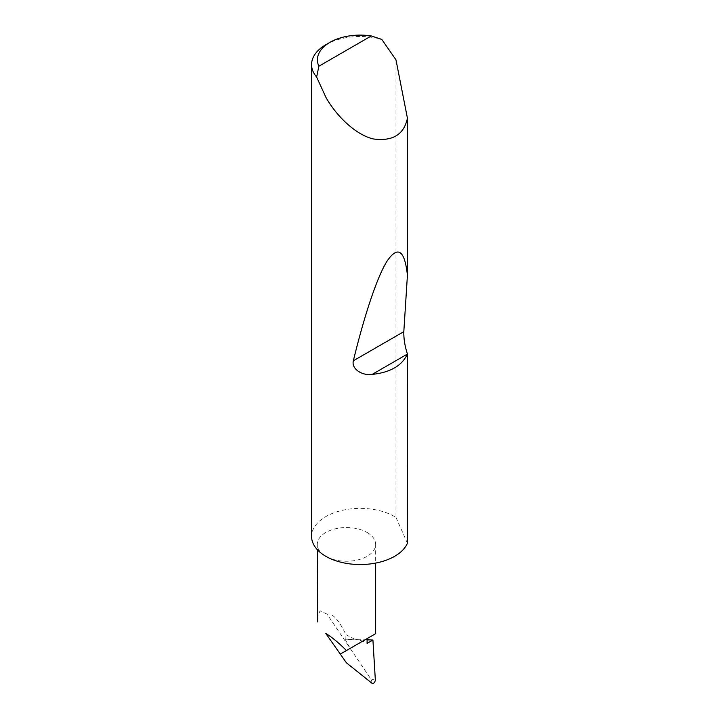 <?xml version="1.0" encoding="UTF-8"?>
<svg xmlns="http://www.w3.org/2000/svg" width="719" height="719" viewBox="0 0 719 719"><rect width="100%" height="100%" fill="white"/><g stroke="black" fill="none" stroke-linecap="round" stroke-linejoin="round"><path stroke-width="0.54" stroke-dasharray="3.6 2.7" d="M325.824 44.731A48.649 28.086 180 0 1 381.807 39.419M395.971 59.839L395.971 517.401A48.649 28.086 -0 0 0 394.623 516.593A48.649 28.086 -0 0 0 341.606 510.508A48.649 28.086 -0 0 0 311.579 536.455M367.103 532.482A29.191 16.852 180 0 1 375.651 544.391A29.191 16.852 180 0 1 357.631 559.966A29.191 16.852 180 0 1 325.824 556.308A29.191 16.852 180 0 1 317.277 544.391A29.191 16.852 180 0 1 335.297 528.825A29.191 16.852 180 0 1 367.103 532.482M345.974 634.706L354.548 639.092L345.794 639.542L345.974 634.706C338.775 619.751 332.457 612.885 327.019 614.116L370.725 678.862C371.84 681.145 372.172 682.538 371.732 683.05M345.794 639.542L345.39 639.784L349.362 646.839M370.725 678.862L375.354 680.174M367.103 639.829L357.487 639.685A29.191 16.852 180 0 1 362.556 641.231A29.191 16.852 180 0 1 367.103 643.37M375.354 678.871L375.3 679.734M354.548 639.092A29.191 16.852 180 0 1 357.487 639.685L345.39 639.784M327.019 614.116L320.081 610.799L317.277 617.261M395.971 517.401L407.421 543.249M375.651 544.391L375.651 563.085M317.277 544.391L317.277 549.64"/><path stroke-width="1.08" d="M318.877 66.22L371.301 35.95L381.807 39.419L395.971 59.839L407.421 118.15C403.997 134.642 392.592 141.571 373.224 138.929C354.521 134.426 335.279 114.321 325.824 97.155L316.63 77.05A48.649 28.086 180 0 1 311.579 64.593A48.649 28.086 180 0 1 325.824 44.731L329.949 42.349A42.807 24.716 0 0 0 318.877 66.22L316.63 77.05M311.579 64.593L311.579 536.455A48.649 28.086 -0 0 0 325.824 556.308A48.649 28.086 -0 0 0 373.224 563.516A48.649 28.086 -0 0 0 407.421 543.249L407.376 354.081C402.029 365.701 390.3 372.469 372.19 374.392C363.095 375.965 351.223 369.476 353.344 360.794C364.039 316.746 377.008 276.698 387.379 260.646C398.047 245.476 404.725 250.356 407.421 275.278L403.817 331.657C403.674 338.802 404.878 346.234 407.421 353.955M407.421 118.15L407.421 275.278M325.824 633.502L340.294 654.083L346.459 650.524C338.451 642.57 331.576 636.899 325.824 633.502L346.468 662.864L340.294 654.083L367.103 638.607L367.103 643.37L372.918 640.018L367.103 639.829M346.459 650.524L375.651 633.673L375.651 563.085M346.468 662.864L371.732 683.05C373.503 683.877 374.716 682.915 375.354 680.174L372.918 640.018M317.277 549.64L317.672 621.962M371.301 35.95A42.807 24.716 0 0 0 329.949 42.349M407.376 354.081L372.19 374.392M403.817 331.657L353.344 360.794"/></g></svg>
